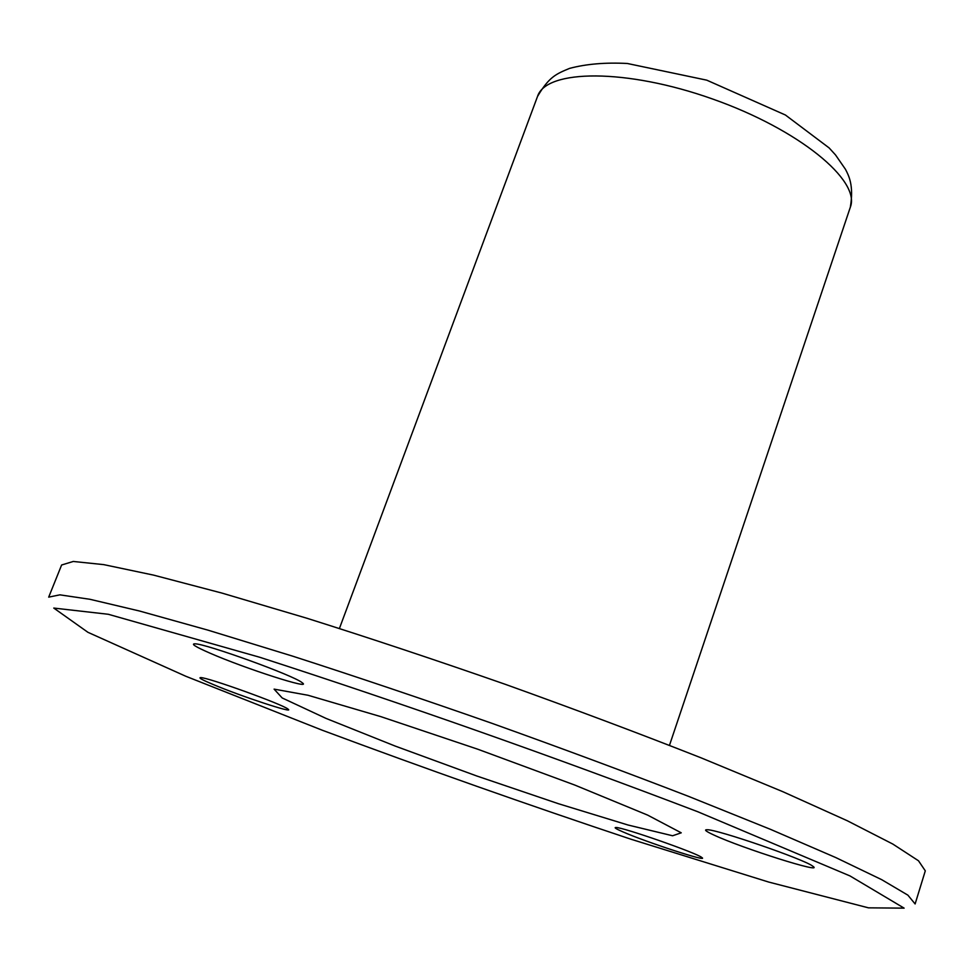 <?xml version="1.0" encoding="UTF-8"?>
<svg xmlns="http://www.w3.org/2000/svg" width="974" height="974" viewBox="0 0 974 974"><rect width="100%" height="100%" fill="white"/><g stroke="black" fill="none" stroke-linecap="round" stroke-linejoin="round"><path stroke-width="1.46" d="M209.751 653.043C244.778 668.456 314.237 690.809 302.037 682.616C294.294 675.725 205.782 643.631 194.97 643.826C190.66 643.777 195.591 646.858 209.751 653.043M713.82 834.998C741.738 848.123 826.11 874.847 812.706 866.154C804.768 859.494 716.888 829.227 707.051 829.726C703.788 829.653 706.04 831.419 713.82 834.998M622.788 831.82C646.079 842.12 710.557 863.122 701.767 857.461C696.848 853.029 622.289 827.023 615.921 827.498C613.815 827.474 616.116 828.911 622.788 831.82M213.075 684.454C240.809 696.215 296.047 714.405 287.927 709.06C283.117 704.519 207.62 677.283 200.717 677.612C198.124 677.612 202.239 679.901 213.075 684.454M925.3 870.853L918.494 860.773L892.805 844.056L847.417 820.814L782.84 791.692L701.341 757.942C639.784 733.678 574.453 709.145 505.36 684.345C436.048 660.141 369.84 638.092 306.737 618.198L222.157 593.142L153.649 575.135L103.743 564.628L73.257 561.462L61.618 565.005L48.7 597.135L59.864 594.846L89.937 599.29L139.55 611.027L207.9 630.129L292.48 656.099C355.68 676.48 422.046 698.845 491.59 723.195C560.975 748.044 626.623 772.431 688.557 796.367L770.641 829.41L835.777 857.57L881.714 879.68L907.89 895.155L915.122 903.957L925.3 870.853M185.839 676.273L322.151 730.183C424.774 768.449 527.677 804.78 630.884 839.198L768.681 882.054L868.479 907.841L904.128 908.145L849.985 875.93L697.932 811.805C551.637 755.97 405.574 704.458 259.754 657.267L108.297 614.277L53.777 608.068L87.94 632.321L185.839 676.273M326.095 718.435L395.03 746.011L476.688 775.961L558.54 803.745L628.023 825.015L672.596 835.765L681.24 832.819L647.6 815.092L574.745 785.044L477.82 749.237L380.907 716.657L308.003 695.253L274.096 689.129L282.18 697.956L326.095 718.435M669.479 745.341L850.326 207.206C860.919 180.604 798.972 129.408 712.627 99.019C626.404 68.302 546.049 69.093 537.526 96.45L339.427 628.461M850.326 207.206C854.015 185.157 848.695 175.551 845.456 169.293L835.497 154.903L829.118 147.914L785.409 115.005L706.747 80.16L627.317 63.48C605.475 62.336 586.238 63.967 569.595 68.375C556.191 73.939 549.08 76.776 537.526 96.45"/></g></svg>
